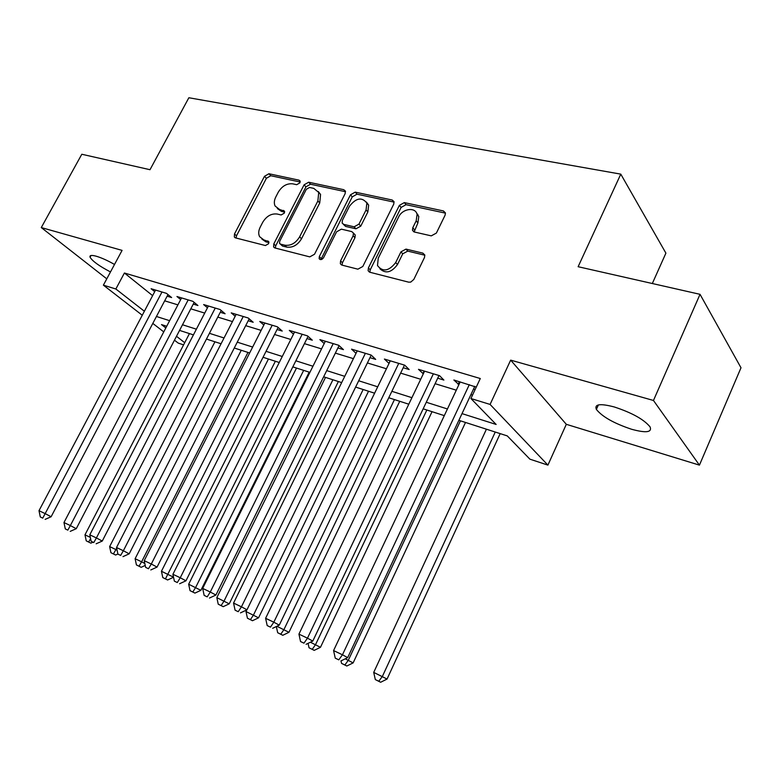 <?xml version="1.0" encoding="UTF-8"?>
<svg xmlns="http://www.w3.org/2000/svg" width="780" height="780" viewBox="0 0 780 780"><rect width="100%" height="100%" fill="white"/><g stroke="black" fill="none" stroke-linecap="round" stroke-linejoin="round"><path stroke-width="1.17" d="M299.871 182.861L300.056 180.989L299.023 180.16L268.915 173.745L264.478 176.319L234.497 233.961L234.341 236.993L235.57 237.9L265.415 245.534L268.603 243.73L268.739 241.634L263.864 239.918L259.623 236.691C258.248 233.922 258.443 230.753 260.198 227.175L262.724 222.29C266.516 216.109 271.343 213.359 277.192 214.032L281.131 214.958L284.32 213.135L284.476 211.166L279.542 209.469L275.087 205.998C273.897 203.356 274.131 200.353 275.788 196.999L278.285 192.163C282.048 186.04 286.865 183.261 292.734 183.836L296.692 184.694L299.871 182.861M614.289 406.965C600.161 403.289 594.194 404.108 596.378 409.422C602.267 416.764 613.996 423.374 631.556 429.253C646.025 433.192 652.197 432.412 650.081 426.904C643.978 419.455 632.053 412.805 614.289 406.965M114.514 264.459C107.776 260.618 101.761 257.887 96.466 256.279C91.553 254.923 89.417 255.235 90.061 257.224C92.479 261.202 99.284 266.116 110.497 271.937M431.272 235.862L436.381 233.074L445.087 215.192L445.438 212.93L443.42 210.941L404.323 202.605L399.38 205.355L368.394 267.91L368.131 270.709L369.866 272.249L408.691 282.175L410.748 282.087L413.819 279.435L424.486 257.507L424.817 255.021L422.857 253.12L405.99 249.103L400.949 251.852L395.694 262.558C388.83 271.255 382.765 272.249 377.5 265.561L378.241 258.248L398.658 216.957C402.392 208.562 415.565 206.69 417.076 214.432L416.188 220.838L412.786 227.75L412.464 230.207L414.375 232.011L431.272 235.862M700.03 294.323L741 367.77L699.436 465.133L653.465 400.471L700.03 294.323L578.126 266.711L620.783 174.135L188.857 97.744L150.004 169.708L81.803 154.255L41.282 227.565L122.08 250.38L103.389 285.158L115.849 289L124.41 273.01L480.285 378.524L470.915 398.522L490.084 404.43L547.911 465.114L529.903 459.166L507.283 435.913L458.874 420.322M653.465 400.471L510.666 360.136L490.084 404.43M345.121 193.674L345.404 191.09L343.765 189.696L308.665 182.218L304.083 184.841L273.79 243.925L273.604 246.919L274.969 247.972L309.777 256.883L314.515 254.251L345.121 193.674M355.212 192.133L392.233 200.031L394.056 201.689L393.744 204.136L362.798 266.497L357.874 269.178L341.962 265.112L340.343 263.728L340.577 260.861L353.145 235.755L353.418 233.044L351.741 231.592L341.377 229.154L336.599 231.816L323.564 257.702C321.955 259.818 320.482 260.13 319.147 258.668L319.303 256.62L350.464 194.825L355.212 192.133L357.006 194.181L393.978 202.098L392.233 200.031M41.282 227.565L106.782 278.84M167.115 296.185L171.629 297.56L166.501 293.368L151.105 288.727L154.723 291.661M193.264 304.112L197.925 305.526L192.855 301.314L176.943 296.517L180.677 299.578M220.272 312.293L225.089 313.755L220.077 309.523L203.639 304.561L207.48 307.778M248.196 320.755L253.178 322.267L248.235 318.006L231.231 312.877L235.189 316.251M277.066 329.511L282.224 331.071L277.368 326.791L259.769 321.487L263.845 325.026M306.959 338.569L312.293 340.187L307.525 335.878L289.302 330.389L293.494 334.123M337.906 347.948L343.434 349.625L338.754 345.296L319.878 339.602L324.207 343.551M417.817 214.334L417.514 214.958M369.973 357.669L375.697 359.404L371.134 355.056L351.565 349.157L356.021 353.32M403.221 367.741L409.159 369.544L404.713 365.177L384.413 359.053L389.025 363.441M437.707 378.193L443.878 380.065L439.559 375.677L418.49 369.33L423.316 373.834M124.41 273.01L152.626 295.639M164.678 300.827L177.899 304.873M190.807 308.831L204.721 313.092M217.796 317.099L232.45 321.584M245.7 325.65L261.125 330.379M274.55 334.493L290.813 339.476M304.424 343.639L321.555 348.894M335.351 353.116L353.408 358.654M367.399 362.944L386.441 368.774M400.627 373.123L420.712 379.275M435.103 383.692L456.3 390.185M470.896 394.66L472.495 395.148M476.258 387.124L453.872 379.997L458.923 384.628M473.528 389.054L475.127 389.532M652.324 283.52L665.905 253.139L620.783 174.135M510.666 360.136L566.309 424.31L699.436 465.133M566.309 424.31L547.911 465.114M183.593 344.867L178.24 343.102L174.466 340.187M462.014 413.615L496.139 424.456L470.915 398.522M156.448 316.485L169.63 320.677M182.501 324.763L196.384 329.18M209.42 333.323L224.045 337.974M237.256 342.166L252.661 347.061M266.048 351.322L282.272 356.479M295.854 360.799L312.946 366.229M326.713 370.607L344.74 376.331M358.702 380.767L377.705 386.812M391.862 391.316L411.918 397.683M426.28 402.256L447.437 408.973M115.849 289L144.378 311.24M163.761 331.89L152.802 323.407M142.262 315.247L103.389 285.158M166.705 326.264L161.499 324.587L165.818 327.961M176.495 336.287L184.714 342.703M444.308 415.633L423.16 408.827M408.798 404.206L388.762 397.751M374.615 393.198L355.622 387.085M341.669 382.59L323.661 376.798M309.904 372.372L292.822 366.873M279.25 362.505L263.045 357.279M249.659 352.969L234.273 348.017M221.072 343.765L206.456 339.066M193.43 334.873L179.566 330.408M388.937 363.412L390.205 360.799M422.897 373.708L424.164 371.036M458.143 384.384L459.42 381.664M277.329 208.533L281.453 211.409L279.542 209.469M284.622 212.15L281.453 211.409M261.895 239.089L265.824 241.81L263.864 239.918M268.924 242.59L265.824 241.81M300.163 182.013L270.806 175.734L266.389 178.298L236.486 235.833L236.047 238.017M345.54 191.724L310.508 184.226L305.945 186.849L275.73 245.817L275.311 248.059M309.543 187.463L306.325 189.306L279.698 241.293L279.572 243.37L280.546 244.13L284.758 245.193C290.774 245.983 295.718 243.204 299.608 236.857L317.879 200.977L318.718 192.436L313.794 188.389L309.543 187.463M280.225 244.013L282.477 246.031L280.546 244.13M318.279 191.529L320.57 194.444L319.732 202.976L301.509 238.787C297.638 245.115 292.695 247.894 286.699 247.094L282.477 246.031M354.061 233.746L355.241 235.024L354.968 237.724L342.449 262.782L342.049 265.132M357.006 194.181L352.267 196.862L320.882 259.603M366.073 209.918L366.863 203.083C361.91 196.794 356.119 197.847 349.479 206.242L342.391 220.311L342.127 223.012L343.765 224.406L354.13 226.814L358.956 224.133L366.073 209.918L367.858 211.945L368.657 205.12L366.464 202.127M343.249 224.221L345.598 226.395L343.765 224.406M367.858 211.945L360.769 226.132L355.953 228.813L345.598 226.395M416.53 212.969L418.792 216.499L417.904 222.895L414.131 231.943M379.909 268.769C385.642 274.024 391.492 272.61 397.478 264.527L395.694 262.558M424.856 255.216L407.745 251.111L402.714 253.841L397.478 264.527M445.477 213.145L406.048 204.682L401.115 207.422L370.227 269.851L369.847 272.24M189.442 333.587L84.981 534.836L90.334 537.391M86.239 540.842L90.86 543.153L86.239 540.842L84.981 534.836M90.587 538.6L88.666 542.012M92.937 542.227L90.86 543.153M161.977 292.012L45.162 513.62L39 510.685L155.561 290.072M167.973 294.567L51.119 516.75L45.162 513.62L42.754 518.135L40.297 516.955L42.754 518.135M45.142 519.373L51.119 516.75M39 510.685L40.297 516.955M214.948 341.796L109.639 546.585L115.928 549.578L116.668 548.145M110.926 552.698L115.615 555.038L110.926 552.698L109.639 546.585M113.431 553.898L115.928 549.578L117.097 550.192M117.897 554.005L115.615 555.038M241.264 350.269L135.115 558.714L141.609 561.815L247.982 352.433M136.422 564.934L141.18 567.304L136.422 564.934L135.115 558.714M139.025 566.183L141.609 561.815L144.826 563.511M145.236 565.451L141.18 567.304M268.437 359.024L161.441 571.262L173.53 577.181M165.467 578.867L162.786 577.58L167.602 579.989L165.467 578.867L275.369 361.247M162.786 577.58L161.441 571.262M173.482 577.278L167.602 579.989M296.498 368.053L188.662 584.23L200.879 590.333L309.202 372.138M192.816 592L190.037 590.665L194.932 593.102L192.816 592L195.614 587.535L303.664 370.363M190.037 590.665L188.662 584.23M200.879 590.333L194.932 593.102M188.175 299.91L70.346 525.574L63.97 522.542L181.545 297.911M194.152 302.396L76.264 528.694L70.346 525.574L67.84 530.137L65.296 528.918L67.84 530.137M70.219 531.375L76.264 528.694M63.97 522.542L65.296 528.918M215.251 308.061L96.398 537.947L89.797 534.807L208.397 306.004M221.208 310.479L102.268 541.047L96.398 537.947L93.785 542.558L91.153 541.3L93.785 542.558M96.145 543.797L102.268 541.047M89.797 534.807L91.153 541.3M243.243 316.505L123.367 550.748L116.532 547.511L236.155 314.369M249.181 318.825L129.188 553.829L123.367 550.748L120.646 555.418L117.916 554.112L120.646 555.418M122.986 556.637L129.188 553.829M116.532 547.511L117.916 554.112M272.191 325.231L151.3 564.018L144.222 560.654L264.859 323.017M278.109 327.444L157.063 567.079L151.3 564.018L148.473 568.737L145.645 567.382L148.473 568.737M150.784 569.946L157.063 567.079M144.222 560.654L145.645 567.382M325.504 377.393L216.83 597.646L229.222 603.837L338.374 381.537M221.111 605.582L218.234 604.198L223.197 606.674L221.111 605.582L224.026 601.078L332.914 379.772M218.234 604.198L216.83 597.646M229.222 603.837L223.197 606.674M302.162 334.269L180.248 577.765L172.916 574.285L294.577 331.978M308.061 336.365L185.952 580.798L180.248 577.765L177.304 582.543L174.369 581.139L177.304 582.543M179.595 583.742L185.952 580.798M172.916 574.285L174.369 581.139M246.802 609.882L245.993 611.539L258.56 617.818L368.531 391.248M250.409 619.642L247.435 618.208L252.466 620.724L250.409 619.642L253.441 615.088L363.158 389.512M247.435 618.208L245.993 611.539M258.56 617.818L252.466 620.724M333.206 343.619L210.278 592.03L202.673 588.413L325.348 341.25M339.066 345.589L215.904 595.033L210.278 592.03L207.207 596.856L204.165 595.393L207.207 596.856M209.469 598.045L215.904 595.033M202.673 588.413L204.165 595.393M276.9 626.262L288.951 632.307L399.74 401.29M280.771 634.208L277.68 632.726L282.789 635.281L280.771 634.208L283.93 629.606L394.456 399.584M277.68 632.726L276.334 626.535M288.951 632.307L282.789 635.281M365.381 353.32L241.449 606.83L233.551 603.076L357.23 350.863M371.212 355.124L246.987 609.794L241.449 606.83L238.241 611.705L235.082 610.194L238.241 611.705M240.464 612.885L246.987 609.794M233.551 603.076L235.082 610.194M310.401 642.223L320.463 647.322L432.042 411.694M312.234 649.311L309.036 647.78L314.213 650.364L312.234 649.311L315.529 644.66L426.865 410.026M309.036 647.78L308.071 643.364M320.463 647.322L314.213 650.364M398.746 363.373L273.819 622.196L265.61 618.296L390.283 360.828M404.488 365.108L279.26 625.131L273.819 622.196L270.465 627.139L267.189 625.57L270.465 627.139M272.659 628.3L279.26 625.131M265.61 618.296L267.189 625.57M345.248 658.827L353.135 662.893L465.504 422.458M344.877 664.979L341.562 663.39L346.817 666.013L344.877 664.979L348.309 660.28L460.444 420.829M341.562 663.39L341.006 660.904M353.135 662.893L346.817 666.013M486.427 429.195L373.718 672.389L387.055 679.058L500.185 433.631M378.758 681.242L375.316 679.585L380.659 682.256L378.758 681.242L382.346 676.494L495.251 432.042M375.316 679.585L373.718 672.389M387.055 679.058L380.659 682.256M433.368 373.815L307.466 638.176L298.935 634.12L424.583 371.163M438.994 375.511L312.799 641.062L307.466 638.176L303.956 643.168L300.553 641.54L303.956 643.168M306.101 644.309L312.799 641.062M298.935 634.12L300.553 641.54M469.316 384.647L342.459 654.791L333.577 650.578L460.2 381.898M474.815 386.305L347.675 657.628L342.459 654.791L338.793 659.841L335.244 658.144L338.793 659.841M340.889 660.962L347.675 657.628M333.577 650.578L335.244 658.144M300.163 181.399L299.023 180.16M268.856 241.946L267.793 240.913M284.593 211.516L283.481 210.386M236.486 235.833L234.497 233.961M266.389 178.298L264.478 176.319M270.806 175.734L268.915 173.745M275.73 245.817L273.79 243.925M305.945 186.849L304.083 184.841M310.508 184.226L308.665 182.218M345.54 191.695L343.765 189.696M286.699 247.094L284.758 245.193M301.509 238.787L299.608 236.857M319.732 202.976L317.879 200.977M342.449 262.782L340.577 260.861M354.968 237.724L353.145 235.755M321.194 258.531L319.303 256.62M352.267 196.862L350.464 194.825M355.953 228.813L354.13 226.814M360.769 226.132L358.956 224.133M414.521 229.798L412.786 227.75M417.904 222.895L416.188 220.838M402.714 253.841L400.949 251.852M407.745 251.111L405.99 249.103M424.583 255.138L422.857 253.12M370.227 269.851L368.394 267.91M401.115 207.422L399.38 205.355M406.048 204.682L404.323 202.605M445.087 213.037L443.42 210.941M596.378 409.422L598.387 404.927M90.061 257.224L90.987 255.518M235.131 237.734L234.341 236.993M274.531 247.816L273.604 246.919M320.57 194.444L318.718 192.436M341.533 264.956L340.343 263.728M355.241 235.024L353.418 233.044M319.917 259.438L319.147 258.668M368.657 205.12L366.863 203.083M413.848 231.835L412.464 230.207M418.792 216.499L417.076 214.432M369.457 272.103L368.131 270.709"/></g></svg>

